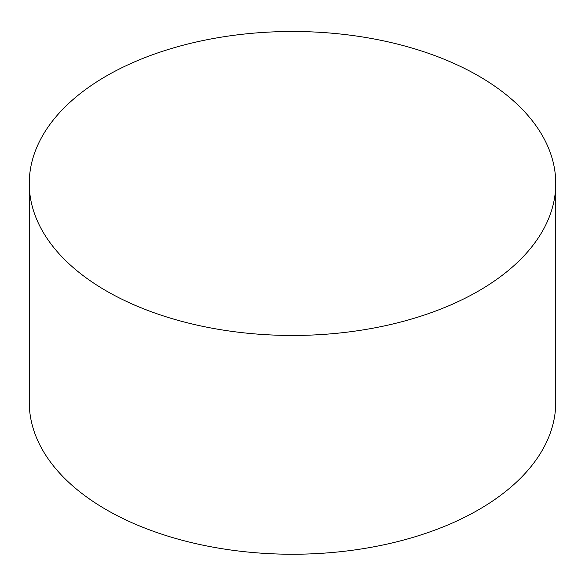 <?xml version="1.0" encoding="UTF-8"?>
<svg xmlns="http://www.w3.org/2000/svg" width="585" height="585" viewBox="0 0 585 585"><rect width="100%" height="100%" fill="white"/><g stroke="black" fill="none" stroke-linecap="round" stroke-linejoin="round"><path stroke-width="0.88" d="M106.353 290.942A263.25 151.983 0 0 0 393.244 323.893A263.25 151.983 0 0 0 555.75 183.478A263.25 151.983 0 0 0 292.5 31.488A263.25 151.983 0 0 0 29.25 183.478A263.25 151.983 0 0 0 106.353 290.942M29.25 183.478L29.25 402.253A263.25 151.983 0 0 0 106.353 509.725A263.25 151.983 0 0 0 393.244 542.675A263.25 151.983 0 0 0 555.75 402.253L555.75 183.478"/></g></svg>
